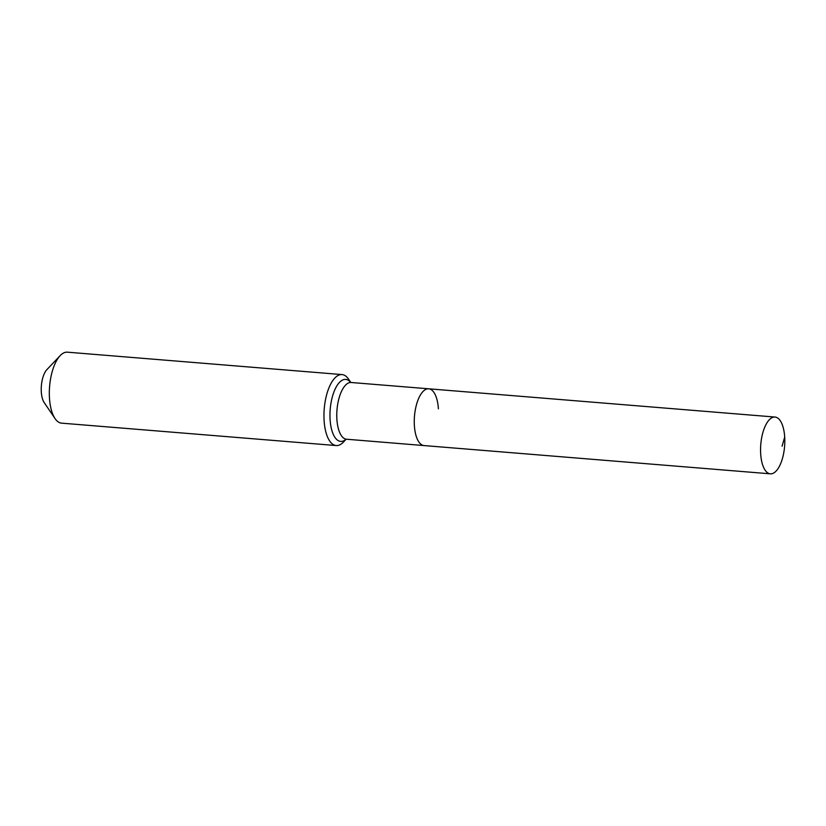 <?xml version="1.0" encoding="UTF-8"?>
<svg xmlns="http://www.w3.org/2000/svg" width="826" height="826" viewBox="0 0 826 826"><rect width="100%" height="100%" fill="white"/><g stroke="black" fill="none" stroke-linecap="round" stroke-linejoin="round"><path stroke-width="1.24" d="M784.7 437.068A28.487 11.946 94.7 0 0 775.005 417.047A28.487 11.946 94.7 0 0 760.674 453.815A28.487 11.946 94.7 0 0 770.369 473.825A28.487 11.946 94.7 0 0 784.7 437.068L782.067 446.205M438.389 408.808A28.487 11.946 94.7 0 0 428.694 388.798A28.487 11.946 94.7 0 0 414.373 425.555A28.487 11.946 94.7 0 0 424.068 445.575L770.369 473.825M350.761 382.386L348.562 379.155A35.601 14.93 94.7 0 0 342.016 374.581L67.381 352.175A35.601 14.93 94.7 0 0 60.174 355.624L46.917 369.594A18.688 7.837 94.7 0 0 41.3 391.906A18.688 7.837 94.7 0 0 44.222 402.634L55.043 418.565A35.601 14.93 94.7 0 0 61.589 423.149L336.223 445.555A35.601 14.93 94.7 0 0 343.43 442.096L346.115 439.267M60.174 355.624A35.601 14.93 94.7 0 0 49.467 398.122A35.601 14.93 94.7 0 0 55.043 418.565M350.678 382.459L428.694 388.798A28.487 11.946 94.7 0 0 414.373 425.555A28.487 11.946 94.7 0 0 424.068 445.575L346.042 439.184M342.016 374.581A35.601 14.93 94.7 0 0 324.102 420.527A35.601 14.93 94.7 0 0 336.223 445.555M351.215 382.469A28.487 11.946 94.7 0 0 347.188 383.718A28.487 11.946 94.7 0 0 336.884 419.236A28.487 11.946 94.7 0 0 346.579 439.256M350.668 382.355A31.089 13.04 94.7 0 0 341.334 380.765A31.089 13.04 94.7 0 0 330.09 419.536A31.089 13.04 94.7 0 0 345.061 440.031A31.089 13.04 94.7 0 0 346.022 439.277M428.694 388.798L775.005 417.047"/></g></svg>
